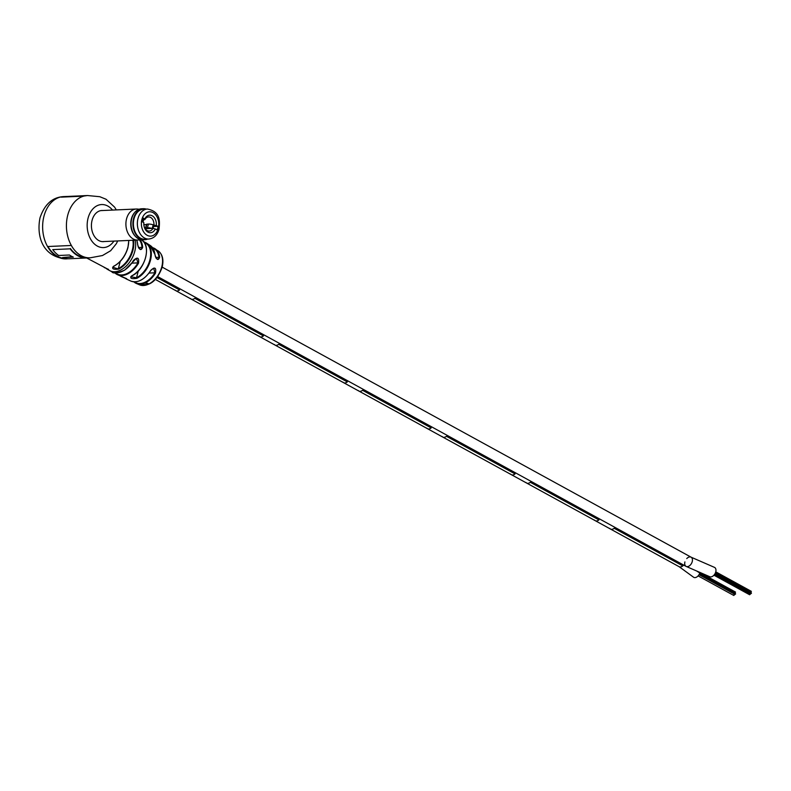 <?xml version="1.0" encoding="UTF-8"?>
<svg xmlns="http://www.w3.org/2000/svg" width="791" height="791" viewBox="0 0 791 791"><rect width="100%" height="100%" fill="white"/><g stroke="black" fill="none" stroke-linecap="round" stroke-linejoin="round"><path stroke-width="1.19" d="M686.756 558.584A5.24 3.362 118.7 0 1 691.087 557.18L714.609 567.434A5.24 3.362 118.7 0 1 715.746 571.873A5.24 3.362 118.7 0 1 709.567 576.629L686.054 566.376A5.24 3.362 118.7 0 1 684.897 561.976A5.24 3.362 118.7 0 1 684.917 561.907M686.054 566.376A5.24 3.362 118.7 0 0 691.522 563.4A5.24 3.362 118.7 0 0 691.097 557.18A5.24 3.362 118.7 0 1 692.244 561.58A5.24 3.362 118.7 0 1 686.054 566.376L157.735 276.642M750.956 593.052L751.43 593.309L750.797 593.339M750.975 591.49L750.995 592.182M749.69 594.081L750.165 594.348L749.532 594.377M750.718 593.626L750.095 593.645M735.116 593.754L735.59 594.021L734.958 594.041M735.136 592.192L735.155 592.884M733.85 594.792L734.325 595.05L733.692 595.079M734.888 594.328L734.256 594.348M699.966 572.368A5.24 3.362 118.7 0 1 699.788 573A5.24 3.362 118.7 0 1 693.727 577.341L679.123 566.692L610.504 529.05A5.24 3.362 118.7 0 1 609.821 528.467M610.504 529.05A5.24 3.362 118.7 0 0 614.172 528.279L682.791 565.911A5.24 3.362 118.7 0 0 683.651 565.061A5.24 3.362 118.7 0 1 679.123 566.682A5.24 3.362 118.7 0 0 682.791 565.911L614.172 528.279A5.24 3.362 118.7 0 1 610.504 529.05L595.257 520.686A5.24 3.362 118.7 0 1 594.565 520.102M595.257 520.686L526.638 483.054A5.24 3.362 118.7 0 0 530.306 482.283L598.925 519.914A5.24 3.362 118.7 0 1 595.257 520.686A5.24 3.362 118.7 0 0 598.925 519.914L530.306 482.283A5.24 3.362 118.7 0 1 526.638 483.054L442.762 437.067A5.24 3.362 118.7 0 0 446.44 436.286L515.06 473.918A5.24 3.362 118.7 0 1 511.382 474.699A5.24 3.362 118.7 0 0 515.06 473.918L446.44 436.286A5.24 3.362 118.7 0 1 442.762 437.067L358.896 391.07A5.24 3.362 118.7 0 0 362.565 390.289L431.184 427.921A5.24 3.362 118.7 0 1 427.516 428.702A5.24 3.362 118.7 0 0 431.184 427.921L362.565 390.289A5.24 3.362 118.7 0 1 358.896 391.07L275.031 345.074A5.24 3.362 118.7 0 0 278.699 344.293L347.318 381.924A5.24 3.362 118.7 0 1 343.65 382.706A5.24 3.362 118.7 0 0 347.318 381.924L278.699 344.293A5.24 3.362 118.7 0 1 275.031 345.074L191.155 299.077A5.24 3.362 118.7 0 0 194.833 298.296L263.452 335.928A5.24 3.362 118.7 0 1 259.774 336.709A5.24 3.362 118.7 0 0 263.452 335.928L194.833 298.296A5.24 3.362 118.7 0 1 191.155 299.077L175.909 290.712A5.24 3.362 118.7 0 0 179.577 289.941L157.033 277.572L179.577 289.941A5.24 3.362 118.7 0 1 175.909 290.712A5.24 3.362 118.7 0 1 175.226 290.129M259.774 336.709A5.24 3.362 118.7 0 1 259.092 336.126M343.65 382.706A5.24 3.362 118.7 0 1 342.968 382.122M427.516 428.702A5.24 3.362 118.7 0 1 426.833 428.119M511.382 474.699A5.24 3.362 118.7 0 1 510.699 474.116M191.155 299.077A5.24 3.362 118.7 0 1 190.473 298.494M275.031 345.074A5.24 3.362 118.7 0 1 274.339 344.49M358.896 391.07A5.24 3.362 118.7 0 1 358.214 390.487M442.762 437.067A5.24 3.362 118.7 0 1 442.08 436.484M526.638 483.054A5.24 3.362 118.7 0 1 525.946 482.47M83.401 196.059L82.313 196.198M60.373 197.068L65.327 196.623M117.701 240.939L116.317 243.727L110.661 250.727L102.484 255.533L90.095 257.826A31.175 22.277 -92.6 0 1 90.075 257.826A31.175 22.277 -92.6 0 1 67.739 215.192A31.175 22.277 -92.6 0 1 84.143 196.01L85.912 195.674M61.332 197.137L82.145 196.208M76.519 196.465L66.869 196.89M84.143 196.01L87.307 195.545L84.212 195.684A31.175 22.277 87.4 0 0 83.49 195.733L66.058 196.514A31.175 22.277 -92.6 0 1 66.77 196.465A31.175 22.277 -92.6 0 1 67.492 196.445M120.815 276.356L125.838 278.541M125.967 278.788A20.606 13.22 118.7 0 1 125.087 278.195L126.006 278.818M140.571 284.266L141.065 284.365L140.66 283.84M139.621 284.137L138.207 284.009A19.755 12.676 118.7 0 1 137.822 283.939L139.473 284.483M139.839 284.711L140.086 284.177M137.219 283.336L137.733 283.999L136.754 283.633A19.755 12.676 118.7 0 1 136.675 283.603L136.675 283.603A19.755 12.676 118.7 0 1 136.299 283.455A19.755 12.676 118.7 0 1 133.837 281.814L136.359 283.475M139.434 284.78L136.724 283.633A19.755 12.676 118.7 0 0 137.822 283.939M128.804 240.444L127.944 247.632C125.354 256.294 120.627 262.523 113.756 266.32L112.678 267.22L118.68 269.108C113.153 269.721 111.452 268.782 113.568 266.3L113.864 266.083M86.664 257.975L107.714 269.098M102.82 210.515A15.583 11.143 87.4 0 0 101.871 210.495A15.583 11.143 87.4 0 0 92.082 220.323A15.583 11.143 87.4 0 0 103.255 241.641A15.583 11.143 87.4 0 0 104.204 241.542M67.858 258.736A31.175 22.277 -92.6 0 1 66.315 258.884A31.175 22.277 -92.6 0 1 47.559 246.535L71.319 245.477A31.175 22.277 -92.6 0 0 90.075 257.826L90.075 257.826M146.335 283.979L147.838 284.473A19.399 12.438 -61.3 0 0 147.877 284.453L148.975 283.89L147.581 283.336L145.762 283.386L147.057 283.504L146.197 284.206M147.877 284.453L148.224 283.593L147.877 284.453A19.399 12.438 -61.3 0 0 161.769 266.883A19.399 12.438 -61.3 0 0 158.259 250.925C162.6 254.366 163.885 259.824 162.135 267.318C157.112 280.845 149.618 286.688 139.651 284.869A19.399 12.438 -61.3 0 0 139.651 284.869A19.399 12.438 -61.3 0 0 143.487 285.511L141.243 284.533L143.468 285.492A19.399 12.438 -61.3 0 0 147.838 284.473L147.818 284.058M156.015 258.103L157.874 259.379L159.624 257.302C158.17 260.921 156.598 259.982 154.917 254.484A20.279 13.012 -61.3 0 0 150.31 245.546L146.493 243.064A20.606 13.22 118.7 0 1 150.419 260.476A20.606 13.22 118.7 0 1 136.863 278.333C131.306 279.124 129.576 278.303 131.662 275.871L131.929 275.723M138.593 247.89L140.778 249.472L142.667 247.395C141.006 251.004 139.325 250.065 137.644 244.587A21.238 13.625 -61.3 0 0 136.734 240.088M131.889 263.156L137.96 262.879L136.447 258.271L133.491 260.407C137.585 256.689 139.256 257.629 138.514 263.215A21.12 13.546 118.7 0 1 121.933 275.525A21.12 13.546 118.7 0 1 117.167 274.556A21.12 13.546 118.7 0 1 114.754 272.747L117.167 274.556L126.679 278.689M149.084 273.053L154.907 272.796L153.662 268.169L150.804 270.314C154.848 266.626 156.41 267.576 155.471 273.142A19.755 12.676 118.7 0 1 140.274 284.137A19.755 12.676 118.7 0 1 138.207 284.009M142.944 284.691L144.565 285.383L143.646 284.355L146.562 284.908L143.003 284.256M106.053 268.297L107.833 269.583A21.248 13.635 118.7 0 1 106.073 268.307M131.662 275.871A20.942 13.437 -61.3 0 0 145.554 257.609A20.942 13.437 -61.3 0 0 141.401 239.881C151.734 244.815 145.317 269.949 131.84 275.881L130.762 276.761L136.527 277.77L138.326 270.888M116.317 209.912L114.586 207.113L105.974 199.213L99.795 196.712L87.534 195.535M65.534 258.449A30.72 21.96 -92.6 0 1 47.954 246.515M52.72 249.62L70.162 248.839A31.175 22.277 -92.6 0 0 86.842 257.975L69.41 258.746A31.175 22.277 -92.6 0 1 62.538 257.559L73.316 257.085A31.175 22.277 -92.6 0 1 69.45 255.009L58.672 255.483A31.175 22.277 -92.6 0 1 52.72 249.62L70.162 248.839M86.229 257.53A30.72 21.96 -92.6 0 1 70.379 248.522M62.538 257.559L72.396 256.689M136.863 278.333L136.527 277.77A20.161 12.933 -61.3 0 0 149.855 260.041A20.161 12.933 -61.3 0 0 145.623 243.084L146.167 242.867A20.606 13.22 118.7 0 1 146.493 243.064L143.319 241.453M134.44 281.843A19.31 12.389 -61.3 0 0 154.907 272.796L155.471 273.142M126.56 279.104L130.831 281.062A20.279 13.012 -61.3 0 0 135.034 281.814A20.279 13.012 -61.3 0 0 150.765 270.324L150.765 270.324A19.824 12.715 118.7 0 1 145.752 276.583M115.348 272.826A20.665 13.259 -61.3 0 0 137.96 262.879L138.514 263.215M146.869 283.88L147.353 283.237L146.869 283.88M146.879 284.295L147.887 283.87L146.879 284.295L147.353 283.237M147.779 283.801L147.67 284.295M147.433 209.032L143.468 209.21A15.019 10.738 87.4 0 0 134.035 218.672A15.019 10.738 87.4 0 0 144.812 239.218L148.767 239.04A15.019 10.738 -92.6 0 1 138 218.504A15.019 10.738 -92.6 0 1 147.433 209.032C160.929 211.8 159.742 221.381 159.04 229.252C157.36 235.135 153.938 238.398 148.767 239.04M143.616 219.71L144.802 219.651L144.802 218.949L142.944 217.93L141.975 221.609L143.843 222.637L143.833 223.339A7.079 5.062 87.4 0 0 149.202 231.081A7.079 5.062 87.4 0 0 152.979 228.352L155.352 228.955A8.78 6.279 -92.6 0 1 147.937 232.109A8.78 6.279 -92.6 0 1 143.843 222.637M145.208 228.698L152.979 228.352M153.503 226.503L158.19 226.295L157.221 229.973L155.352 228.955M158.19 226.295L152.93 224.713M144.802 218.949A8.78 6.279 -92.6 0 1 152.218 215.795A8.78 6.279 -92.6 0 1 156.321 225.267M153.948 224.674A7.079 5.062 87.4 0 0 148.579 216.932A7.079 5.062 87.4 0 0 144.802 219.651M147.512 239.1A15.533 11.104 -92.6 0 1 144.713 239.732A15.533 11.104 -92.6 0 1 133.313 227.897A15.533 11.104 -92.6 0 1 143.329 208.705A15.533 11.104 -92.6 0 1 146.167 209.091M144.713 239.732L142.855 239.821A15.533 11.104 -92.6 0 1 135.904 236.865A15.533 11.104 -92.6 0 1 131.454 227.976A15.533 11.104 -92.6 0 1 134.816 212.354A15.533 11.104 -92.6 0 1 141.47 208.794L143.329 208.705M135.647 236.598A14.851 10.609 -92.6 0 1 135.39 236.351A14.851 10.609 -92.6 0 1 131.128 227.857A14.851 10.609 -92.6 0 1 134.341 212.908A14.851 10.609 -92.6 0 1 134.579 212.641M140.511 239.574L138.939 239.891A15.533 11.104 -92.6 0 1 137.703 240.049A15.533 11.104 -92.6 0 1 126.303 228.204A15.533 11.104 -92.6 0 1 136.319 209.022A15.533 11.104 -92.6 0 1 137.565 209.061L139.157 209.239M147.106 239.119A15.355 10.975 -92.6 0 1 133.55 227.848A15.355 10.975 -92.6 0 1 145.771 209.111M152.238 228.391L153.187 224.792L153.612 225.306M145.752 227.857L146.642 224.239L148.411 224.071A5.666 1.582 14.7 0 1 153.187 224.792M144.931 228.243L147.442 227.759A5.666 1.582 14.7 0 1 151.961 228.401M143.863 224.693L146.572 224.515M142.884 222.113L143.566 219.512A5.666 1.582 14.7 0 1 143.596 219.858L142.993 222.172M142.637 219.087L143.566 219.512M699.788 573L696.861 571.151M113.914 241.107A21.535 15.395 -92.6 0 1 94.574 244.122A21.535 15.395 -92.6 0 1 88.078 218.128A21.535 15.395 -92.6 0 1 112.53 210.08M136.447 258.271L124.711 270.127C117.177 273.241 112.886 273.785 111.828 271.768A21.238 13.625 -61.3 0 0 116.791 272.836A21.238 13.625 -61.3 0 0 133.491 260.407M135.093 240.167A21.248 13.635 118.7 0 1 134.796 251.33A21.248 13.635 118.7 0 1 114.774 271.738A21.248 13.635 118.7 0 1 109.731 270.631L111.828 271.768M127.806 247.682A20.803 13.338 118.7 0 1 117.463 263.779M113.568 266.3A21.248 13.635 -61.3 0 0 127.816 247.504A21.248 13.635 -61.3 0 0 128.686 240.444M47.559 246.535A31.175 22.277 -92.6 0 1 43.96 216.25A31.175 22.277 -92.6 0 1 59.859 197.206M133.471 240.237A21.248 13.635 118.7 0 1 132.928 250.302A21.248 13.635 118.7 0 1 118.68 269.108M152.564 247.672A19.755 12.676 118.7 0 1 155.263 248.868A19.755 12.676 118.7 0 1 159.624 257.302M139.958 239.693A21.12 13.546 118.7 0 1 142.667 247.395M155.778 257.461L158.961 257.322A19.31 12.389 -61.3 0 0 152.91 248.156M138.524 247.563L142.014 247.405A20.665 13.259 -61.3 0 0 139.325 239.811M133.55 260.417A20.793 13.338 118.7 0 1 126.629 268.574M145.267 244.439L145.623 243.084M146.187 254.623A20.487 13.14 118.7 0 1 136.27 272.707M132.839 240.266A20.803 13.338 -61.3 0 1 118.363 268.554L120.232 261.435M128.557 243.559A20.803 13.338 118.7 0 1 127.845 247.524M158.279 228.451A12.181 8.711 87.4 0 0 153.049 212.631A12.181 8.711 87.4 0 0 141.886 219.453A12.181 8.711 87.4 0 0 147.106 235.273A12.181 8.711 87.4 0 0 158.279 228.451M147.442 227.759L148.411 224.071M145.93 227.818L146.889 224.14M145.514 228.213L146.473 224.525M750.896 593.725L714.856 573.959M751.331 592.924L715.282 573.159M751.351 591.361L715.756 571.844M749.631 594.753L713.937 575.186M750.066 593.962L714.52 574.474L750.194 594.021M751.124 592.251L715.479 572.704M735.057 594.427L699.017 574.662M735.492 593.636L699.442 573.861M735.511 592.073L699.916 572.546M733.791 595.465L698.107 575.897M735.284 592.953L699.639 573.406M175.909 290.712L155.412 279.47M691.097 557.18L162.185 267.121M66.77 196.465L63.547 196.603C52.424 197.266 44.593 204.325 40.025 217.782C36.505 234.749 41.468 256.917 66.315 258.884M158.259 250.925L152.544 247.652M107.863 269.602L109.731 270.631M130.831 281.062C137.812 283.307 144.496 279.747 150.893 270.384L153.662 268.169M150.31 245.546L155.016 254.633C155.273 257.115 156.232 258.697 157.874 259.379M136.794 240.088L137.753 244.735C138.158 247.484 139.167 249.056 140.778 249.472M108.535 269.395L104.254 267.516M135.39 236.351L135.904 236.865M137.703 240.049L102.306 241.621M136.319 209.022L100.922 210.594M134.341 212.908L134.816 212.354M153.009 228.362L153.84 225.208M145.673 227.917L146.642 224.239"/></g></svg>
